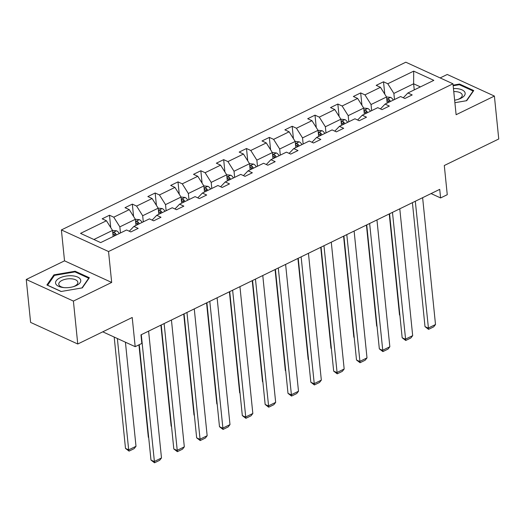 <?xml version="1.0" encoding="UTF-8"?>
<svg xmlns="http://www.w3.org/2000/svg" width="525" height="525" viewBox="0 0 525 525"><rect width="100%" height="100%" fill="white"/><g stroke="black" fill="none" stroke-linecap="round" stroke-linejoin="round"><path stroke-width="0.79" d="M111.681 282.443L64.529 260.84L26.25 279.477L73.402 301.081L111.681 282.443L108.537 251.534L452.97 83.803L456.113 114.713L494.392 96.068L447.241 74.471L440.14 77.923M494.392 96.068L498.75 138.994L444.294 165.513L447.261 194.703L440.6 197.945L439.727 189.361L140.969 334.852L141.842 343.435L135.181 346.677L132.215 317.487L77.759 344.006L30.608 322.402L26.25 279.477M73.402 301.081L77.759 344.006M64.529 260.84L61.392 229.93L405.818 62.206L452.97 83.803M113.144 236.526L112.527 230.423L93.89 239.498M112.527 230.423L106.444 220.762L102.172 218.807L109.489 215.237L110.749 227.594M414.251 89.893L413.628 83.79L393.868 93.417L387.785 83.751L413.693 71.138L433.827 80.358L407.918 92.978L412.191 94.933L404.867 98.497L400.601 96.541L385.081 104.094L389.353 106.057L382.036 109.62L377.764 107.664L362.25 115.218L366.516 117.173L359.198 120.737L354.933 118.781L339.413 126.341L343.685 128.297L336.361 131.86L332.095 129.905L316.575 137.458L320.847 139.414L313.53 142.977L309.258 141.022L293.744 148.582L298.01 150.537L290.692 154.101L286.427 152.145L270.907 159.698L275.179 161.654L267.855 165.218L263.589 163.262L248.069 170.822L252.341 172.777L245.024 176.341L240.752 174.385L225.238 181.939L229.504 183.894L222.187 187.458L217.921 185.502L202.401 193.062L206.673 195.018L199.349 198.581L195.083 196.626L179.563 204.179L183.835 206.135L176.518 209.698L172.246 207.743L156.732 215.302L160.998 217.258L153.681 220.822L149.415 218.866L133.895 226.419L138.167 228.375L130.843 231.938L126.578 229.983L100.669 242.602L80.535 233.376L106.444 220.762M108.537 251.534L61.392 229.93M135.982 225.402L135.365 219.306L119.844 226.859L113.761 217.192L109.489 215.237M113.761 217.192L129.275 209.639L125.009 207.683L132.326 204.12L133.58 216.477M158.819 214.285L158.196 208.182L142.682 215.736L136.598 206.076L132.326 204.12M136.598 206.076L152.112 198.522L147.847 196.567L155.164 192.997L156.417 205.354M181.65 203.162L181.033 197.065L165.519 204.619L159.429 194.952L155.164 192.997M159.429 194.952L174.95 187.399L170.677 185.443L177.995 181.88L179.255 194.237M204.488 192.045L203.871 185.942L188.35 193.495L182.267 183.835L177.995 181.88M182.267 183.835L197.781 176.282L193.515 174.326L200.832 170.756L202.086 183.113M227.325 180.922L226.702 174.825L211.188 182.378L205.104 172.712L200.832 170.756M205.104 172.712L220.618 165.158L216.352 163.203L223.67 159.639L224.923 171.997M250.156 169.805L249.539 163.702L234.025 171.255L227.935 161.595L223.67 159.639M227.935 161.595L243.456 154.042L239.183 152.086L246.501 148.516L247.761 160.873M272.993 158.681L272.377 152.585L256.856 160.138L250.773 150.472L246.501 148.516M250.773 150.472L266.287 142.918L262.021 140.963L269.338 137.399L270.592 149.756M295.831 147.564L295.207 141.461L279.694 149.015L273.61 139.355L269.338 137.399M273.61 139.355L289.124 131.801L284.858 129.839L292.176 126.276L293.429 138.633M318.662 136.441L318.045 130.344L302.531 137.898L296.441 128.231L292.176 126.276M296.441 128.231L311.962 120.678L307.689 118.722L315.007 115.159L316.267 127.516M341.499 125.324L340.883 119.221L325.362 126.774L319.279 117.114L315.007 115.159M319.279 117.114L334.793 109.554L330.527 107.599L337.844 104.035L339.098 116.393M364.337 114.201L363.713 108.104L348.2 115.657L342.116 105.991L337.844 104.035M342.116 105.991L357.63 98.438L353.364 96.482L360.682 92.918L361.935 105.276M387.168 103.084L386.551 96.981L371.037 104.534L364.947 94.874L360.682 92.918M364.947 94.874L380.467 87.314L376.195 85.358L383.512 81.795L384.773 94.152M387.785 83.751L383.512 81.795M133.895 226.419L129.281 231.223M120.468 232.962L119.844 226.859M135.365 219.306L129.275 209.639M156.732 215.302L152.119 220.1M143.299 221.839L142.682 215.736M158.196 208.182L152.112 198.522M179.563 204.179L174.95 208.983M166.136 210.722L165.519 204.619M181.033 197.065L174.95 187.399M202.401 193.062L197.787 197.859M188.974 199.598L188.35 193.495M203.871 185.942L197.781 176.282M225.238 181.939L220.625 186.743M211.805 188.482L211.188 182.378M226.702 174.825L220.618 165.158M248.069 170.822L243.456 175.619M234.642 177.358L234.025 171.255M249.539 163.702L243.456 154.042M270.907 159.698L266.293 164.502M257.48 166.241L256.856 160.138M272.377 152.585L266.287 142.918M293.744 148.582L289.131 153.379M280.311 155.118L279.694 149.015M295.207 141.461L289.124 131.801M316.575 137.458L311.962 142.262M303.148 144.001L302.531 137.898M318.045 130.344L311.962 120.678M339.413 126.341L334.799 131.138M325.986 132.877L325.362 126.774M340.883 119.221L334.793 109.554M362.25 115.218L357.63 120.022M348.817 121.761L348.2 115.657M363.713 108.104L357.63 98.438M385.081 104.094L380.467 108.898M371.654 110.637L371.037 104.534M386.551 96.981L380.467 87.314M407.918 92.978L403.305 97.781M431.071 193.574L440.6 197.945M102.769 331.826L135.181 346.677M394.492 99.52L393.868 93.417M420.407 86.894L413.628 83.79L413.693 71.138M454.893 102.703L466.718 100.682L473.74 90.556L459.546 84.046L453.108 85.148M89.348 277.745L75.147 271.241L53.924 274.864L46.896 284.996L61.097 291.5L82.32 287.877L89.348 277.745M459.624 84.827L459.546 84.046M75.226 272.016L75.147 271.241M54.029 275.94L53.924 274.864M422.625 197.689L435.507 324.529L428.19 328.092L425.007 326.635L428.558 329.352L415.308 201.252M412.414 202.663L425.007 326.635M435.507 324.529L433.683 326.858L428.558 329.352M389.255 213.938L399.518 314.961L399.873 315.118M386.531 96.948L390.626 97.368A5.165 2.835 64 0 1 393.291 100.104M386.859 99.999L387.063 100.222A5.165 2.835 64 0 1 388.749 102.309M390.508 101.456A5.165 2.835 -116 0 0 388.822 99.369L387.745 99.087L386.813 99.54M388.822 99.369L389.071 101.843A2.632 1.444 64 0 1 389.235 102.073M399.892 315.308L399.518 314.961M399.788 208.806L412.676 335.652L405.352 339.216L402.17 337.759L405.727 340.476L392.47 212.376M389.576 213.78L402.17 337.759M412.676 335.652L410.845 337.982L405.727 340.476M376.957 219.929L389.839 346.769L382.522 350.333L379.332 348.876L382.889 351.592L369.639 223.493M366.739 224.903L379.332 348.876M389.839 346.769L388.014 349.099L382.889 351.592M366.424 225.061L376.681 326.077L377.035 326.242M363.694 108.071L367.789 108.485A5.165 2.835 64 0 1 370.453 111.221M364.022 111.123L364.232 111.346A5.165 2.835 64 0 1 365.918 113.433M367.671 112.58A5.165 2.835 -116 0 0 365.984 110.493L364.914 110.211L363.976 110.663M365.984 110.493L366.24 112.96A2.632 1.444 64 0 1 366.404 113.197M377.055 326.425L376.681 326.077M343.586 236.178L353.85 337.201L354.198 337.358M340.863 119.188L344.958 119.608A5.165 2.835 64 0 1 347.616 122.345M341.184 122.24L341.394 122.463A5.165 2.835 64 0 1 343.081 124.55M344.84 123.697A5.165 2.835 -116 0 0 343.153 121.61L342.077 121.328L341.138 121.78M343.153 121.61L343.402 124.084A2.632 1.444 64 0 1 343.567 124.313M354.217 337.549L353.85 337.201M454.637 100.183A12.666 5.88 -5.8 0 0 458.371 99.297A12.666 5.88 -5.8 0 0 464.933 92.407A12.666 5.88 -5.8 0 0 453.456 88.561M457.688 99.507A9.588 4.449 -5.8 0 0 462.249 95.117A9.588 4.449 -5.8 0 0 462.085 94.487A9.588 4.449 -5.8 0 0 453.758 91.56M453.173 85.765L459.362 84.709L473.117 91.009L466.364 100.748M473.156 91.396L473.117 91.009M80.542 279.595A12.666 5.88 -5.8 0 0 65.743 276.111A12.666 5.88 -5.8 0 0 55.775 283.828A12.666 5.88 -5.8 0 0 63.42 287.562A12.666 5.88 -5.8 0 0 73.979 286.493A12.666 5.88 -5.8 0 0 80.542 279.595M73.297 286.696A9.588 4.449 -5.8 0 0 77.858 282.312A9.588 4.449 -5.8 0 0 77.693 281.676A9.588 4.449 -5.8 0 0 67.174 278.933A9.588 4.449 -5.8 0 0 58.774 284.248A9.588 4.449 -5.8 0 0 58.944 284.878A9.588 4.449 -5.8 0 0 64.129 287.628M61.235 291.48L47.591 285.226L54.397 275.408L74.963 271.897L88.725 278.197L81.972 287.936M88.764 278.591L88.725 278.197M354.119 231.052L367.001 357.892L359.684 361.456L356.501 359.999L360.052 362.716L346.802 234.616M343.908 236.02L356.501 359.999M367.001 357.892L365.177 360.222L360.052 362.716M320.749 247.301L331.012 348.318L331.367 348.482M318.025 130.312L322.12 130.725A5.165 2.835 64 0 1 324.785 133.462M318.353 133.363L318.557 133.586A5.165 2.835 64 0 1 320.243 135.673M322.002 134.82A5.165 2.835 -116 0 0 320.316 132.733L319.239 132.451L318.308 132.904M320.316 132.733L320.565 135.201A2.632 1.444 64 0 1 320.729 135.437M331.387 348.666L331.012 348.318M331.282 242.169L344.17 369.009L336.847 372.573L333.664 371.116L337.221 373.833L323.964 245.733M321.07 247.144L333.664 371.116M344.17 369.009L342.339 371.339L337.221 373.833M297.918 258.418L308.175 359.441L308.529 359.599M295.188 141.428L299.283 141.848A5.165 2.835 64 0 1 301.947 144.585M295.516 144.48L295.726 144.703A5.165 2.835 64 0 1 297.412 146.79M299.165 145.937A5.165 2.835 -116 0 0 297.478 143.85L296.408 143.568L295.47 144.021M297.478 143.85L297.734 146.324A2.632 1.444 64 0 1 297.898 146.554M308.549 359.789L308.175 359.441M308.451 253.293L321.333 380.133L314.016 383.696L310.826 382.239L314.383 384.956L301.133 256.856M298.233 258.261L310.826 382.239M321.333 380.133L319.508 382.462L314.383 384.956M275.08 269.542L285.344 370.558L285.692 370.722M272.357 152.552L276.452 152.965A5.165 2.835 64 0 1 279.11 155.702M272.678 155.603L272.888 155.827A5.165 2.835 64 0 1 274.575 157.913M276.334 157.06A5.165 2.835 -116 0 0 274.647 154.973L273.571 154.691L272.632 155.144M274.647 154.973L274.897 157.441A2.632 1.444 64 0 1 275.061 157.677M285.712 370.906L285.344 370.558M285.613 264.41L298.495 391.25L291.178 394.813L287.995 393.356L291.546 396.073L278.296 267.973M275.402 269.384L287.995 393.356M298.495 391.25L296.671 393.579L291.546 396.073M252.243 280.658L262.507 381.682L262.861 381.839M249.519 163.669L253.614 164.089A5.165 2.835 64 0 1 256.279 166.825M249.848 166.72L250.051 166.943A5.165 2.835 64 0 1 251.738 169.03M253.496 168.177A5.165 2.835 -116 0 0 251.81 166.09L250.733 165.808L249.802 166.261M251.81 166.09L252.059 168.564A2.632 1.444 64 0 1 252.223 168.794M262.881 382.029L262.507 381.682M262.776 275.533L275.664 402.373L268.341 405.937L265.158 404.48L268.715 407.197L255.458 279.097M252.564 280.501L265.158 404.48M275.664 402.373L273.833 404.703L268.715 407.197M229.412 291.782L239.669 392.798L240.023 392.962M226.682 174.792L230.777 175.206A5.165 2.835 64 0 1 233.441 177.942M227.01 177.844L227.22 178.067A5.165 2.835 64 0 1 228.907 180.154M230.659 179.301A5.165 2.835 -116 0 0 228.972 177.214L227.902 176.932L226.964 177.384M228.972 177.214L229.228 179.681A2.632 1.444 64 0 1 229.392 179.918M240.043 393.146L239.669 392.798M239.945 286.65L252.827 413.49L245.51 417.053L242.32 415.597L245.877 418.313L232.627 290.213M229.727 291.624L242.32 415.597M252.827 413.49L251.002 415.82L245.877 418.313M206.574 302.899L216.838 403.922L217.186 404.079M203.851 185.909L207.946 186.329A5.165 2.835 64 0 1 210.604 189.066M204.173 188.961L204.382 189.19A5.165 2.835 64 0 1 206.069 191.271M207.828 190.418A5.165 2.835 -116 0 0 206.141 188.331L205.065 188.048L204.127 188.501M206.141 188.331L206.391 190.805A2.632 1.444 64 0 1 206.555 191.034M217.206 404.27L216.838 403.922M217.107 297.773L229.989 424.613L222.672 428.177L219.489 426.72L223.04 429.437L209.79 301.337M206.896 302.741L219.489 426.72M229.989 424.613L228.165 426.943L223.04 429.437M194.27 308.89L207.158 435.73L199.835 439.3L196.652 437.837L200.209 440.554L186.952 312.454M184.058 313.865L196.652 437.837M207.158 435.73L205.327 438.06L200.209 440.554M171.439 320.014L184.321 446.854L177.004 450.417L173.814 448.96L177.371 451.677L164.122 323.577M161.221 324.982L173.814 448.96M184.321 446.854L182.497 449.183L177.371 451.677M183.737 314.022L194.001 415.039L194.355 415.203M181.013 197.032L185.108 197.446A5.165 2.835 64 0 1 187.773 200.183M181.342 200.084L181.545 200.307A5.165 2.835 64 0 1 183.232 202.394M184.99 201.541A5.165 2.835 -116 0 0 183.304 199.454L182.227 199.172L181.296 199.625M183.304 199.454L183.553 201.922A2.632 1.444 64 0 1 183.724 202.158M194.375 415.387L194.001 415.039M160.906 325.139L171.163 426.162L171.518 426.32M158.176 208.149L162.271 208.569A5.165 2.835 64 0 1 164.935 211.306M158.504 211.201L158.714 211.431A5.165 2.835 64 0 1 160.401 213.511M162.153 212.658A5.165 2.835 -116 0 0 160.466 210.571L159.397 210.289L158.458 210.748M160.466 210.571L160.722 213.045A2.632 1.444 64 0 1 160.886 213.275M171.537 426.51L171.163 426.162M138.941 344.846L148.332 437.279L148.68 437.443M135.345 219.273L139.44 219.686A5.165 2.835 64 0 1 142.098 222.423M135.667 222.324L135.877 222.548A5.165 2.835 64 0 1 137.563 224.634M139.322 223.781A5.165 2.835 -116 0 0 137.635 221.694L136.559 221.412L135.621 221.865M137.635 221.694L137.885 224.162A2.632 1.444 64 0 1 138.049 224.398M148.7 437.627L148.332 437.279M148.601 331.131L161.483 457.971L154.166 461.541L150.983 460.077L154.534 462.794L141.284 334.694M139.263 344.689L150.983 460.077M161.483 457.971L159.659 460.3L154.534 462.794M114.188 337.057L125.495 448.402L128.678 449.859L117.37 338.52M112.507 230.39L116.603 230.81A5.165 2.835 64 0 1 119.267 233.546M125.429 342.208L136.001 446.296L134.17 448.626L129.052 451.119L125.495 448.402M112.836 233.441L113.039 233.671A5.165 2.835 64 0 1 114.726 235.758M116.484 234.898A5.165 2.835 -116 0 0 114.798 232.811L113.722 232.529L112.79 232.988M114.798 232.811L115.047 235.285A2.632 1.444 64 0 1 115.218 235.515M129.052 451.119L128.678 449.859L136.001 446.296M390.528 97.355L386.774 99.179M367.69 108.472L363.937 110.303M344.853 119.595L341.106 121.419M322.022 130.712L318.268 132.543M299.184 141.835L295.431 143.66M276.347 152.952L272.6 154.783M253.516 164.076L249.762 165.9M230.678 175.192L226.925 177.023M207.841 186.316L204.094 188.14M185.01 197.433L181.256 199.264M162.173 208.556L158.419 210.381M139.335 219.68L135.588 221.504M116.504 230.797L112.75 232.621"/></g></svg>
